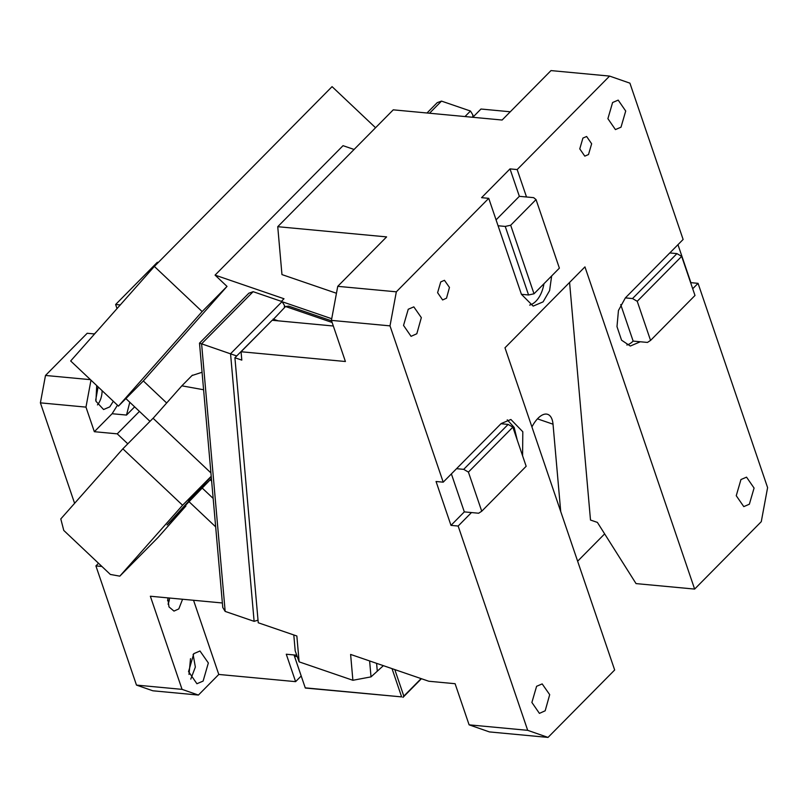 <?xml version="1.0" encoding="UTF-8"?>
<svg xmlns="http://www.w3.org/2000/svg" width="808" height="808" viewBox="0 0 808 808"><rect width="100%" height="100%" fill="white"/><g stroke="black" fill="none" stroke-linecap="round" stroke-linejoin="round"><path stroke-width="1.21" d="M293.799 634.957L295.203 650.874L299.122 661.853L296.849 635.997L258.247 622.766L234.916 357.752L266.175 326.341M333.33 326.008L272.165 320.271L241.067 351.743L241.804 360.115L234.916 357.752M277.74 226.694L393.254 109.838L502.121 120.028L550.995 70.589L609.585 76.083L517.17 169.569L510.01 168.892L481.578 197.667L488.739 198.334L396.334 291.819L337.744 286.335L386.608 236.896L277.74 226.694L281.962 274.589L336.451 293.264M560.722 511.525L553.025 424.2A24.664 11.413 -71.1 0 0 547.693 414.353A24.664 11.413 -71.1 0 0 537.987 418.291A24.664 11.413 -71.1 0 0 531.916 426.927M241.067 351.743L345.41 361.509L331.411 320.382L390.001 325.866L443.208 482.174L436.047 481.497L450.985 525.372L458.146 526.038L527.695 730.331L548.026 737.411L614.666 669.994L504.98 347.794L584.952 266.892L694.628 589.082L636.037 583.598L597.395 522.402L590.496 520.039L569.579 282.446M474.983 115.09L472.619 117.271M472.811 117.291L480.972 109.029L510.282 111.777M258.025 620.16L254.116 621.342L225.169 611.414L201.596 343.814L236.683 355.954M284.386 307.696L284.477 305.474L282.083 301.606L253.136 291.678L201.596 343.814L200.475 343.582M299.122 661.853L352.884 680.285L350.611 654.43L428.806 681.245L455.096 683.709L469.105 724.837L527.695 730.331M337.744 286.335L331.411 320.382M472.751 117.13L472.842 114.898L470.458 111.029L441.511 101.111L429.523 113.231M630.26 346.006L621.544 340.178L616.989 326.614L618.453 310.484L625.362 297.889L683.124 239.461L629.917 83.163L609.585 76.083M677.962 244.673L690.89 282.659L698.051 283.335L767.6 487.618L761.277 521.665L694.628 589.082M352.884 680.285L371.024 676.872L383.376 665.661M604.647 533.886L577.629 561.217M371.024 676.872L369.62 660.954M548.026 737.411L489.426 731.917L469.105 724.837M522.594 455.783L522.806 431.755L510.888 419.483L501.142 423.564L443.208 482.174M458.146 526.038L471.478 512.555L478.639 513.231L481.74 511.222L468.418 472.094L512.848 427.149L526.16 466.277L481.74 511.222M692.698 288.759L698.051 283.335M630.381 346.016L640.3 341.764L647.46 342.43L650.561 340.421L637.239 301.303L681.669 256.358L694.991 295.476L650.561 340.421M510.01 168.892L519.352 196.314L526.513 196.99L517.17 169.569M488.739 198.334L521.413 294.304L533.179 306.111L543.097 301.859L549.602 290.587L551.662 275.932M390.001 325.866L396.334 291.819M749.359 504.222L743.784 506.616L736.25 495.708L740.956 479.548L746.541 477.154L754.076 488.062L749.359 504.222M588.507 154.54L584.79 156.136L579.77 148.864L582.911 138.087L586.628 136.491L591.648 143.763L588.507 154.54M621.009 127.189L615.423 129.583L607.899 118.675L612.605 102.515L618.191 100.121L625.715 111.029L621.009 127.189M416.817 333.755L421.332 317.625L413.817 306.868L408.242 309.262L403.535 325.422L411.06 336.33L416.817 333.755M446.521 298.182L449.46 287.436L444.461 280.315L440.744 281.911L437.603 292.688L442.622 299.96L446.521 298.182M545.178 710.798L549.692 694.658L542.178 683.911L536.593 686.295L531.886 702.455L539.421 713.373L545.178 710.798M450.985 525.372L464.317 511.888L471.478 512.555M464.317 511.888L451.379 473.902M519.352 196.314L496.072 219.867M222.766 607.465L225.169 611.414M248.854 293.223L253.136 291.678M222.776 607.545L199.495 343.158L248.904 293.163M517.271 440.148L514.161 427.392L507.242 419.827M626.867 345.006A26.3 15.938 95.4 0 0 633.139 341.097L640.3 341.764M529.654 305.101A26.3 15.938 95.4 0 0 535.936 301.192A26.3 15.938 95.4 0 0 543.956 283.739M437.219 102.656L441.511 101.111M633.139 341.097L620.716 304.596M500.97 423.735L508.131 424.412L512.848 427.149M456.54 468.68L463.701 469.357L508.131 424.412M463.701 469.357L468.418 472.094M669.792 252.944L676.952 253.611L681.669 256.358M625.362 297.889L632.523 298.556L676.952 253.611M632.523 298.556L637.239 301.303M498.071 225.755L505.232 226.422L510.686 225.23L534.017 293.789L559.378 268.135L536.037 199.586L510.686 225.23M521.413 294.304L528.573 294.981L505.232 226.422M528.573 294.981L534.017 293.789M526.513 196.99L533.674 197.657L536.037 199.586M149.995 421.362L125.897 398.586M375.558 127.735L332.068 86.638L154.358 266.428L202.141 311.575L227.018 286.406L215.069 275.114L283.992 298.748L281.406 301.374M354.086 149.46L343.026 145.672L215.069 275.114M166.66 402.99L143.329 380.942L118.453 406.121L70.67 360.964L154.358 266.428M118.453 406.121L202.141 311.575M143.329 380.942L227.018 286.406M202.061 372.266L192.011 375.538L181.851 385.83L203.596 389.749M331.724 318.726L282.729 301.929M288.698 306.131L285.557 306.505L272.488 320.301M211.413 478.538L175.124 516.08L211.242 476.538M153.116 418.291L181.851 385.83M192.405 375.154L191.627 375.942M215.675 526.856L189.193 501.849M127.795 443.824L117.241 433.846L94.344 431.704L85.971 407.121L40.4 402.849L74.599 503.323M101.919 566.469L95.91 565.913L136.481 685.093L182.053 689.365L198.415 695.062L218.786 674.448L193.536 600.273M222.372 602.98L150.349 596.233L182.053 689.365M119.816 576.155L110.353 574.448L63.771 530.432L60.792 518.928L122.856 448.814L182.588 505.242L119.816 576.155L158.025 537.492L185.921 505.98L185.497 505.586M117.241 433.846L139.441 411.393M213.171 498.415L202.525 488.355M134.643 406.848L126.513 415.07L129.785 402.263M117.473 405.192L112.11 413.726L94.344 431.704M90.981 380.164L85.971 407.121M113.312 401.263L109.777 406.868L103.575 409.525L95.94 401.253L96.707 385.567M90.456 379.669L45.49 375.457L87.193 333.27L94.354 333.936L96.718 331.543M40.4 402.849L45.49 375.457M120.271 304.939L115.625 304.505L117.019 308.606M115.625 304.505L157.318 262.317L158.328 262.408M95.91 565.913L98.525 563.267M198.415 695.062L152.843 690.79L136.481 685.093M182.578 599.243L178.8 608.919L173.972 611.09L169.003 606.909L167.711 597.859M203.121 681.073L196.92 683.74L188.557 671.61L193.789 653.662L199.99 650.995L208.343 662.964L203.121 681.073M122.856 448.814L153.066 418.251L210.918 472.912M185.921 505.98L167.206 524.816M167.074 524.968L211.231 476.447M182.588 505.242L211.221 476.276M211.646 481.174L210.252 479.861M102.121 390.688A16.443 9.959 -84.6 0 1 97.445 404.899M98.101 386.891L95.677 400.233M296.748 655.207L286.274 654.227L295.607 681.649L301.182 676.003M295.607 681.649L218.786 674.448M190.506 658.672L189.022 674.438M168.074 597.89L167.609 600.697M169.559 598.031A12.332 7.474 -84.6 0 1 168.054 604.142M193.102 654.409L195.354 667.075L190.789 679.104M294.041 654.955L305.313 688.032L294.021 654.955M294.556 656.328L297.243 656.581M305.283 687.861L401.637 696.89L392.021 668.63M421.13 678.609L403.828 696.112L394.799 669.58M305.313 688.032L401.637 696.89M402.97 697.183L403.828 696.112M421.423 678.71L402.99 697.365M537.451 418.857L553.025 424.2M282.083 301.606L230.553 353.742L254.116 621.342M470.458 111.029L464.994 116.554M377.235 670.579L376.599 663.348M332.128 322.473L285.557 306.505M278.225 320.847L273.114 319.089M112.11 413.726L126.513 415.07M284.648 307.434L284.477 305.555M473.013 116.867L472.852 114.989M437.279 102.596L426.998 112.999M331.563 320.826L288.648 306.111M188.668 500.576L200.192 488.921"/></g></svg>

